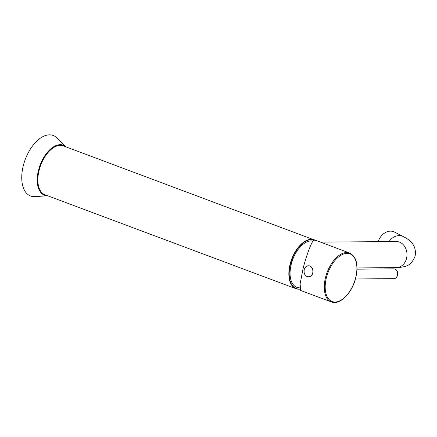 <?xml version="1.0" encoding="UTF-8"?>
<svg xmlns="http://www.w3.org/2000/svg" width="437" height="437" viewBox="0 0 437 437"><rect width="100%" height="100%" fill="white"/><g stroke="black" fill="none" stroke-linecap="round" stroke-linejoin="round"><path stroke-width="0.66" d="M357.045 267.941L396.43 267.619C397.763 267.815 400.521 267.455 404.695 266.537C409.322 265.559 412.807 262.047 415.15 255.989C417.22 242.633 405.929 238.187 403.176 236.532L394.545 232.091A13.055 10.395 117.2 0 0 378.229 241.656M39.079 170.435A26.111 14.361 110.5 0 0 44.973 194.771L295.947 288.699A26.111 14.361 -69.5 0 1 290.053 264.369A26.111 14.361 -69.5 0 1 314.252 239.793A26.111 14.361 -69.5 0 1 315.465 240.366L63.278 145.865A26.111 14.361 110.5 0 0 39.079 170.435M312.996 241.126A24.477 13.465 110.5 0 0 308.435 241.328A24.477 13.465 110.5 0 0 291.031 265.122A24.477 13.465 110.5 0 0 297.816 287.562L299.875 287.907M302.956 269.197L300.126 283.804L300.596 290.436L331.377 301.956A26.111 14.361 -69.5 0 1 325.483 277.626A26.111 14.361 -69.5 0 1 349.682 253.05L316.754 240.727A26.111 14.361 -69.5 0 0 313.782 240.213C311.756 241.087 305.807 257.027 302.956 269.197M393.912 268.87L394.901 269.088C399.292 270.432 398.276 278.888 393.71 278.653A4.894 3.999 -90.5 0 0 397.626 274.463A4.894 3.999 -90.5 0 0 394.824 269.077A4.894 3.999 -90.5 0 0 393.912 268.87A0.65 0.377 -85.5 0 1 393.928 268.87A0.65 0.377 -85.5 0 1 393.95 268.875M384.331 268.941L384.303 268.941A1.306 1.065 89.5 0 1 384.331 268.941L393.661 268.864M393.726 268.864L384.303 268.941A1.306 1.065 89.5 0 0 384.276 268.941M47.66 195.776A26.717 14.7 -69.5 0 1 37.822 173.489A26.717 14.7 -69.5 0 1 49.823 149.744A26.717 14.7 -69.5 0 1 65.965 146.87M65.987 146.876L56.859 137.846A32.311 17.77 110.5 0 0 37.232 140.709A32.311 17.77 110.5 0 0 22.451 169.676A32.311 17.77 110.5 0 0 34.867 196.601L47.682 195.781M396.43 267.619A13.055 10.668 -90.5 0 0 406.536 258.387A13.055 10.668 -90.5 0 0 396.217 241.514L397.572 241.442M403.176 236.532A13.055 10.395 117.2 0 0 389.045 241.568M299.973 289.141A26.111 14.361 -69.5 0 1 295.947 288.699L299.973 289.163M314.727 240.257A25.849 14.219 110.5 0 0 290.403 264.44A25.849 14.219 110.5 0 0 299.951 288.999M326.368 277.817A25.455 14 110.5 0 0 335.015 302.038A25.455 14 110.5 0 0 355.713 277.577A25.455 14 110.5 0 0 347.065 253.356A25.455 14 110.5 0 0 326.368 277.817M304.376 269.143A5.435 4.441 -90.5 0 0 306.681 276.299A5.435 4.441 -90.5 0 0 312.521 273.502A5.435 4.441 -90.5 0 0 310.215 266.346A5.435 4.441 -90.5 0 0 304.376 269.143M304.365 269.094A5.55 4.534 89.5 0 1 308.478 265.772A5.55 4.534 89.5 0 1 312.679 273.551A5.55 4.534 89.5 0 1 308.566 276.872A5.55 4.534 89.5 0 1 304.354 269.126M308.566 276.872L308.604 276.872C310.521 276.758 311.898 275.649 312.745 273.54C313.602 269.11 312.193 266.521 308.517 265.772L308.478 265.772C306.561 265.887 305.184 266.996 304.338 269.105C303.48 273.535 304.889 276.124 308.566 276.872A5.55 4.534 -90.5 0 0 308.604 276.872A5.55 4.534 -90.5 0 0 312.717 273.551A5.55 4.534 -90.5 0 0 308.517 265.772A5.55 4.534 -90.5 0 0 308.495 265.772M320.485 242.125L396.217 241.514M331.377 301.956C339.871 305.589 352.359 292.692 355.838 277.544C358.542 264.827 356.488 256.666 349.682 253.05M357.029 269.159L382.91 268.946M355.461 278.959L393.71 278.653"/></g></svg>
